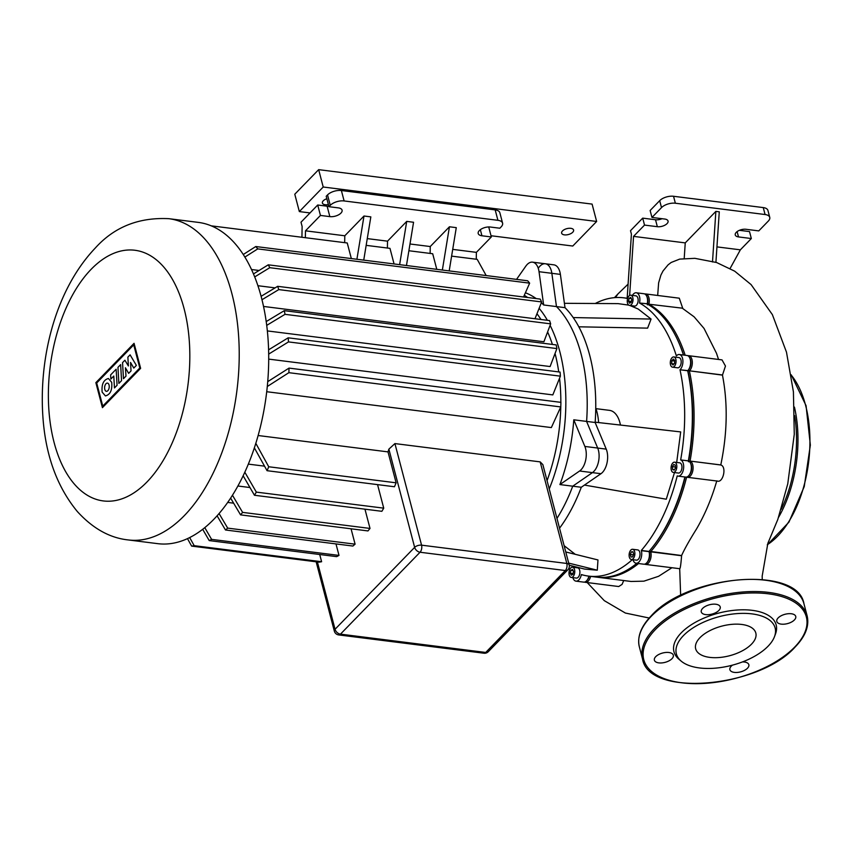 <?xml version="1.0" encoding="UTF-8"?>
<svg xmlns="http://www.w3.org/2000/svg" width="853" height="853" viewBox="0 0 853 853"><rect width="100%" height="100%" fill="white"/><g stroke="black" fill="none" stroke-linecap="round" stroke-linejoin="round"><path stroke-width="1.28" d="M681.163 661.107L678.913 659.209A52.833 26.016 -14.7 0 1 681.291 632.798A52.833 26.016 -14.7 0 1 744.179 609.81A52.833 26.016 -14.7 0 1 775.526 633.864L774.503 636.615A51.052 25.142 -14.7 0 1 768.041 646.243A51.052 25.142 -14.7 0 1 723.397 667.121A51.052 25.142 -14.7 0 1 681.163 661.107A51.052 25.142 -14.7 0 1 683.456 635.592A51.052 25.142 -14.7 0 1 744.211 613.371A51.052 25.142 -14.7 0 1 774.503 636.615M699.982 637.671A31.092 15.311 165.3 0 0 695.675 648.813A31.092 15.311 165.3 0 0 719.314 657.514A31.092 15.311 165.3 0 0 751.504 644.164A31.092 15.311 165.3 0 0 755.822 633.033A31.092 15.311 165.3 0 0 732.173 624.321A31.092 15.311 165.3 0 0 699.982 637.671M778.16 617.913A9.799 4.819 165.3 0 0 776.795 621.421A9.799 4.819 165.3 0 0 784.248 624.172A9.799 4.819 165.3 0 0 794.388 619.96A9.799 4.819 165.3 0 0 795.753 616.452A9.799 4.819 165.3 0 0 788.3 613.712A9.799 4.819 165.3 0 0 778.16 617.913M732.46 665.148A9.799 4.819 165.3 0 0 731.256 666.182A9.799 4.819 165.3 0 0 729.901 669.69A9.799 4.819 165.3 0 0 737.355 672.431A9.799 4.819 165.3 0 0 747.495 668.23A9.799 4.819 165.3 0 0 748.849 664.722A9.799 4.819 165.3 0 0 742.483 661.917M655.733 656.661A9.799 4.819 165.3 0 0 654.379 660.169A9.799 4.819 165.3 0 0 661.821 662.92A9.799 4.819 165.3 0 0 671.972 658.708A9.799 4.819 165.3 0 0 673.326 655.2A9.799 4.819 165.3 0 0 665.873 652.46A9.799 4.819 165.3 0 0 655.733 656.661M702.637 608.402A9.799 4.819 165.3 0 0 701.273 611.91A9.799 4.819 165.3 0 0 708.726 614.65A9.799 4.819 165.3 0 0 718.866 610.449A9.799 4.819 165.3 0 0 720.231 606.941A9.799 4.819 165.3 0 0 712.777 604.191A9.799 4.819 165.3 0 0 702.637 608.402M562.49 230.95A6.184 3.049 165.3 0 0 561.637 233.168A6.184 3.049 165.3 0 0 566.339 234.895A6.184 3.049 165.3 0 0 572.747 232.24A6.184 3.049 165.3 0 0 573.6 230.022A6.184 3.049 165.3 0 0 568.898 228.295A6.184 3.049 165.3 0 0 562.49 230.95M326.848 198.728A6.184 3.049 165.3 0 0 323.244 200.807A6.184 3.049 165.3 0 0 322.381 203.025A6.184 3.049 165.3 0 0 328.384 204.571M491.019 235.737L572.768 246.037L596.642 221.46L592.089 204.102L318.659 169.651L323.212 187.01L299.339 211.587L310.023 212.93M318.659 169.651L294.786 194.217L299.339 211.587M596.642 221.46L323.212 187.01M120.646 364.604L121.563 380.641L118.876 383.402L117.959 367.366L120.646 364.604M117.074 385.257L114.462 387.944L113.78 376.034L110.858 379.041L110.623 374.915L116.147 369.221L117.074 385.257M122.544 362.642L124.89 360.222L128.387 365.958L127.875 357.14L130.104 354.848L136.363 365.404L133.782 368.059L130.552 362.461L131.031 370.895L128.643 373.347L125.402 367.75L125.999 376.098L123.472 378.689L122.544 362.642M102.147 392.124C101.443 384.372 103.522 379.83 108.395 378.497L111.69 382.293C112.404 390.045 110.314 394.587 105.441 395.92L102.147 392.124M109.056 385.023A4.137 2.282 97.2 0 1 108.704 389.331A4.137 2.282 97.2 0 1 106.401 391.324A4.137 2.282 97.2 0 1 104.791 389.405A4.137 2.282 97.2 0 1 105.143 385.098A4.137 2.282 97.2 0 1 107.435 383.104A4.137 2.282 97.2 0 1 109.056 385.023M96.688 382.997L133.729 344.879L139.796 367.984L102.755 406.103L96.688 382.997M140.628 368.336L102.424 407.659L95.856 382.645L134.06 343.322L140.628 368.336M261.359 297.292A161.91 89.064 -82.8 0 0 198.291 222.388L168.819 218.677A161.91 89.064 -82.8 0 1 231.877 293.581A161.91 89.064 -82.8 0 1 184.333 515.617A161.91 89.064 -82.8 0 1 128.334 539.949L157.816 543.67A161.91 89.064 -82.8 0 0 247.669 465.717A161.91 89.064 -82.8 0 0 261.359 297.292M549.236 488.95A134.07 73.753 -82.8 0 0 559.771 351.447A134.07 73.753 -82.8 0 0 550.1 325.334M547.391 320.301A134.07 73.753 -82.8 0 0 539.139 308.338M527.634 297.505A134.07 73.753 -82.8 0 0 524.296 295.319M573.781 419.804L584.87 446.439A15.471 8.509 97.2 0 1 579.603 471.005L559.909 484.568A134.07 73.753 -82.8 0 0 573.781 419.804L586.597 421.414A134.07 73.753 -82.8 0 0 581.128 354.134A134.07 73.753 -82.8 0 0 556.476 306.59L543.66 304.979A134.07 73.753 -82.8 0 0 541.346 302.762M536.174 298.582A134.07 73.753 -82.8 0 0 525.427 292.803M555.047 353.483A130.456 71.759 97.2 0 1 558.736 371.908M559.547 378.252A130.456 71.759 97.2 0 1 560.837 402.349M560.805 405.793A130.456 71.759 97.2 0 1 547.061 480.634M536.985 313.733A130.456 71.759 97.2 0 1 540.962 319.491M547.605 331.956A130.456 71.759 97.2 0 1 552.403 344.441M275.092 287.877L257.915 285.712M261.103 296.322L277.662 286.32A161.91 89.064 97.2 0 1 278.771 289.594L550.654 323.852L543.905 341.765L263.524 306.44M259.067 270.476L251.507 269.527M516.534 279.379L525.853 266.104A15.471 8.509 97.2 0 1 532.528 262.159A15.471 8.509 97.2 0 1 539.032 271.702L543.66 304.979M532.528 262.159L545.344 263.769A15.471 8.509 97.2 0 1 551.848 273.312L556.476 306.59L551.848 273.312A15.471 8.509 -82.8 0 0 545.344 263.769A15.471 8.509 -82.8 0 0 538.669 267.714M559.536 528.199A134.07 73.753 -82.8 0 0 581.277 487.266L572.726 486.189A134.07 73.753 -82.8 0 1 556.966 518.411A134.07 73.753 -82.8 0 0 572.726 486.189L592.43 472.626A15.471 8.509 -82.8 0 0 597.686 448.049L586.597 421.414L597.686 448.049A15.471 8.509 97.2 0 1 592.43 472.626L572.726 486.189L559.909 484.568M243.254 254.514L255.783 246.528L527.666 280.786A161.91 89.064 -82.8 0 1 529.649 283.153L523.55 296.993M255.783 246.528A161.91 89.064 97.2 0 1 257.755 248.895L529.649 283.153M257.755 248.895L244.864 257.073M268.588 349.826L288.175 337.82A161.91 89.064 97.2 0 1 288.495 341.904L560.378 376.162L552.819 394.907L268.706 359.113M266.2 321.57L284.294 310.663A161.91 89.064 97.2 0 1 285.019 314.33L556.902 348.578L550.1 366.545L267.352 330.921M267.725 381.654L289.028 368.101A161.91 89.064 97.2 0 1 288.868 372.676L560.762 406.934L551.347 427.577L266.722 391.719M227.708 502.428L233.626 503.174M237.891 486.007L249.961 487.532M248.33 464.117L264.515 466.154M258.128 435.52L388.008 451.887A130.456 71.759 -82.8 0 0 388.872 449.136L394.918 443.581L540.173 461.878L542.849 464.586L569.164 564.889A5.161 2.538 165.3 0 0 566.829 563.47A5.161 2.836 97.2 0 1 565.315 570.54A5.161 3.476 44.2 0 0 567.874 569.793A5.161 5.161 0 0 0 569.164 564.889M363.741 260.133L370.831 216.875L363.996 216.012L356.906 259.269M351.34 258.566L347.246 242.977L211.235 225.842M344.676 242.647L344.793 235.78L363.996 216.012M449.19 270.891L456.28 227.644L449.446 226.781L442.355 270.038M436.789 269.335L432.695 253.746L408.886 250.739M430.125 253.416L430.243 246.538L449.446 226.781M305.374 237.699L305.491 230.822L344.793 235.78M387.401 248.031L387.518 241.164L406.721 221.396L399.63 264.654M367.27 238.605L387.518 241.164M366.161 245.355L389.97 248.362L394.065 263.95M486.178 275.551L477.211 259.355L451.61 256.124M409.994 243.99L430.243 246.538M452.719 249.375L476.379 252.36L476.262 259.227M406.465 265.507L413.556 222.26L406.721 221.396M502.588 223.166L499.858 212.749A10.311 5.075 165.3 0 0 495.188 209.902L341.381 190.528A10.311 5.075 165.3 0 0 327.531 194.91L326.209 196.275L328.938 206.693L330.26 205.328A10.311 5.075 -14.7 0 1 344.111 200.945L497.917 220.319A10.311 5.075 -14.7 0 1 502.588 223.166A10.311 5.075 -14.7 0 1 501.159 226.855L499.826 228.231L490.432 227.037A8.253 4.062 -14.7 0 0 481.828 228.753A8.253 4.062 -14.7 0 0 478.202 233.498A8.253 4.062 -14.7 0 0 481.945 235.78L480.346 229.692M328.938 206.693L338.332 207.876A8.253 4.062 -14.7 0 1 342.074 210.158A8.253 4.062 -14.7 0 1 338.449 214.903A8.253 4.062 -14.7 0 1 329.844 216.619L320.451 215.436L317.711 205.008L301.002 222.217L302.122 226.471L301.93 237.262M317.711 205.008L327.115 206.202A8.253 4.062 165.3 0 0 328.831 206.277M488.716 226.962L491.339 236.963L476.379 252.36M491.339 236.963L481.945 235.78M305.491 230.822L320.451 215.436M255.815 443.336L268.727 466.762A161.91 89.064 97.2 0 1 267.064 470.696L394.459 486.754A161.91 89.064 -82.8 0 0 396.123 482.819L388.008 451.887M244.822 472.21L256.327 492.106A161.91 89.064 97.2 0 1 254.461 495.262L381.867 511.31A161.91 89.064 -82.8 0 0 383.733 508.153L377.559 484.621M232.464 495.241L242.604 512.376A161.91 89.064 97.2 0 1 240.567 514.871L367.963 530.929A161.91 89.064 -82.8 0 0 370.01 528.433L364.956 509.188M219.072 513.57L227.698 528.124A161.91 89.064 97.2 0 1 225.491 529.99L352.886 546.048A161.91 89.064 -82.8 0 0 355.093 544.171L351.063 528.796M204.784 527.655L211.608 539.373A161.91 89.064 97.2 0 1 209.22 540.589L336.626 556.636A161.91 89.064 -82.8 0 0 339.004 555.42L335.986 543.915M189.675 537.582L194.207 545.675A161.91 89.064 97.2 0 1 191.626 546.101L319.033 562.159A161.91 89.064 -82.8 0 0 321.613 561.722L319.715 554.503M211.608 539.373L339.004 555.42M227.698 528.124L355.093 544.171M242.604 512.376L370.01 528.433M256.327 492.106L383.733 508.153M268.727 466.762L396.123 482.819M225.491 529.99L217.099 515.82M240.567 514.871L230.63 498.109M267.064 470.696L254.365 447.857M254.461 495.262L243.148 475.793M278.771 289.594L261.978 299.723M253.469 273.93L268.268 264.825A161.91 89.064 97.2 0 1 269.783 267.693L254.695 276.926M534.98 318.734L541.666 301.941A161.91 89.064 -82.8 0 0 540.162 299.083L268.268 264.825M550.654 323.852A161.91 89.064 -82.8 0 0 549.556 320.579L277.662 286.32M269.783 267.693L541.666 301.941M285.019 314.33L266.712 325.377M191.626 546.101L187.479 538.638M288.495 341.904L268.684 354.102M209.22 540.589L202.694 529.318M288.868 372.676L267.288 386.505M556.902 348.578A161.91 89.064 -82.8 0 0 556.188 344.911L284.294 310.663M560.378 376.162A161.91 89.064 -82.8 0 0 560.069 372.079L288.175 337.82M560.762 406.934A161.91 89.064 -82.8 0 0 560.922 402.36L289.028 368.101M194.207 545.675L321.613 561.722M598.614 422.576A40.219 22.125 -82.8 0 0 596.929 411.903A40.219 22.125 -82.8 0 0 595.746 408.075M620.451 425.061A26.816 14.746 -82.8 0 0 619.939 422.768A26.816 14.746 -82.8 0 0 609.49 410.357L595.948 408.651M633.129 558.736A5.161 2.836 97.2 0 1 631.348 559.504A5.161 2.836 97.2 0 1 629.119 555.644A5.161 2.836 97.2 0 1 630.857 550.046A5.161 2.836 97.2 0 1 632.638 549.279A5.161 2.836 97.2 0 1 634.867 553.139A5.161 2.836 97.2 0 1 633.129 558.736M632.638 549.279L637.767 549.918A5.161 2.836 97.2 0 1 639.995 553.789A5.161 2.836 97.2 0 1 638.257 559.376A5.161 2.836 97.2 0 1 636.477 560.154L631.348 559.504M676.621 468.436A5.161 2.836 97.2 0 1 673.305 472.413A5.161 2.836 97.2 0 1 671.268 466.154A5.161 2.836 97.2 0 1 674.584 462.177A5.161 2.836 97.2 0 1 676.621 468.436M674.584 462.177L679.713 462.827A5.161 2.836 97.2 0 1 681.75 469.075A5.161 2.836 97.2 0 1 678.423 473.052L673.305 472.413M675.832 359.326A5.161 2.836 97.2 0 1 675.395 364.689A5.161 2.836 97.2 0 1 672.527 367.174A5.161 2.836 97.2 0 1 670.522 364.785A5.161 2.836 97.2 0 1 670.959 359.422A5.161 2.836 97.2 0 1 673.817 356.938A5.161 2.836 97.2 0 1 675.832 359.326M673.817 356.938L678.945 357.588A5.161 2.836 97.2 0 1 680.961 359.966A5.161 2.836 97.2 0 1 680.523 365.329A5.161 2.836 97.2 0 1 677.655 367.814L672.527 367.174M631.209 295.309A5.161 2.836 97.2 0 1 632.894 301.066A5.161 2.836 97.2 0 1 629.493 305.427A5.161 2.836 97.2 0 1 629.066 305.31A5.161 2.836 97.2 0 1 627.381 299.563A5.161 2.836 97.2 0 1 630.783 295.202A5.161 2.836 97.2 0 1 631.209 295.309M630.783 295.202L635.911 295.842A5.161 2.836 97.2 0 1 636.338 295.959A5.161 2.836 97.2 0 1 638.023 301.706A5.161 2.836 97.2 0 1 634.621 306.078L629.493 305.427M570.828 577.321A5.161 2.836 97.2 0 1 569.132 571.574A5.161 2.836 97.2 0 1 572.534 567.202A5.161 2.836 97.2 0 1 572.96 567.32A5.161 2.836 97.2 0 1 574.645 573.067A5.161 2.836 97.2 0 1 571.243 577.438A5.161 2.836 97.2 0 1 570.828 577.321M572.534 567.202L577.662 567.853A5.161 2.836 97.2 0 1 578.089 567.97A5.161 2.836 97.2 0 1 579.773 573.717A5.161 2.836 97.2 0 1 576.372 578.078L571.243 577.438M581.277 487.266L600.97 473.703A15.471 8.509 -82.8 0 0 606.227 449.126L595.149 422.491A134.07 73.753 -82.8 0 0 565.017 307.666L560.389 274.389A15.471 8.509 -82.8 0 0 553.896 264.846L545.344 263.769M565.017 307.666L556.476 306.59A134.07 73.753 -82.8 0 1 586.597 421.414L595.149 422.491M572.928 574.336L571.275 575.21L570.241 573.195L570.86 570.305L572.512 569.431L573.547 571.446L572.928 574.336M570.86 570.305L573.099 570.593M573.525 571.403L573.088 573.589M570.241 573.195L573.067 573.547M629.109 298.305L630.751 297.43L631.785 299.435L631.167 302.325L629.514 303.199L628.49 301.184L629.109 298.305L631.348 298.582M631.764 299.403L631.327 301.578M628.49 301.184L631.305 301.546M673.369 359.092L674.712 360.478L674.51 363.431L672.985 365.009L671.642 363.634L671.844 360.67L673.369 359.092M671.844 360.67L674.659 361.022L674.499 363.453M671.642 363.634L674.03 363.932M675.256 465.12L675.491 467.956L674.179 470.12L672.633 469.47L672.399 466.634L673.71 464.469L675.256 465.12M675.384 466.708L675.32 468.233M672.399 466.634L675.213 466.996M672.633 469.47L674.446 469.694M633.651 554.279L632.649 556.892L630.996 557.009L630.335 554.503L631.337 551.88L632.99 551.774L633.651 554.279M631.337 551.88L633.075 552.104M633.534 553.864L633.267 555.282M630.335 554.503L633.161 554.855M636.85 563.321A140.255 77.154 97.2 0 1 596.3 577.086L588.613 576.116A140.255 77.154 -82.8 0 0 632.34 559.632M684.884 476.987A140.255 77.154 97.2 0 1 651.063 548.98L651.639 548.276A139.22 76.589 -82.8 0 0 685.172 477.03A139.22 76.589 97.2 0 1 651.351 548.628M651.063 548.98A140.255 77.154 97.2 0 1 648.994 551.433L649.058 551.635A8.253 4.542 97.2 0 1 647 562.543A8.253 4.542 97.2 0 1 643.78 564.196L636.082 563.225A8.253 4.542 97.2 0 1 632.958 559.707M688.627 460.983A139.22 76.589 -82.8 0 0 687.838 370.597A139.22 76.589 97.2 0 1 688.627 460.983M632.393 295.405A8.253 4.542 97.2 0 1 636.295 292.771L643.983 293.741A8.253 4.542 97.2 0 1 646.691 296.14A8.253 4.542 97.2 0 1 647.246 303.753L639.505 303.018A140.255 77.154 -82.8 0 1 676.354 355.882L676.482 355.754A8.253 4.542 97.2 0 1 679.329 354.517L687.028 355.488A8.253 4.542 97.2 0 1 689.736 357.887A8.253 4.542 97.2 0 1 688.179 370.202A8.253 4.542 97.2 0 1 687.817 370.618L687.689 370.746A140.255 77.154 97.2 0 1 688.35 460.855L688.478 460.908A8.253 4.542 97.2 0 1 690.503 463.126A8.253 4.542 97.2 0 1 688.947 475.441A8.253 4.542 97.2 0 1 685.727 477.094L678.039 476.123A8.253 4.542 97.2 0 1 677.357 475.942L677.229 475.889A140.255 77.154 -82.8 0 1 641.307 550.462L648.994 551.433M647.192 303.988A140.255 77.154 97.2 0 1 677.442 339.59A140.255 77.154 97.2 0 1 683.466 355.04M677.634 340.006A139.22 76.589 97.2 0 1 683.584 355.051A139.22 76.589 -82.8 0 0 677.836 340.411L677.442 339.59M646.883 296.588A7.219 3.966 97.2 0 1 647.566 303.625L647.566 303.625A7.219 3.966 -82.8 0 0 647.086 296.972L646.691 296.14M688.179 370.202L688.766 369.488A7.219 3.966 -82.8 0 0 690.12 358.718L689.736 357.887M688.947 475.441L689.533 474.737A7.219 3.966 -82.8 0 0 690.887 463.957L690.503 463.126M588.911 576.148A8.253 4.542 97.2 0 1 586.896 580.466A8.253 4.542 97.2 0 1 583.676 582.119L575.988 581.149A8.253 4.542 97.2 0 1 572.864 577.641M586.896 580.466L587.482 579.752A7.219 3.966 -82.8 0 0 589.188 576.191A7.219 3.966 97.2 0 1 587.195 580.083M647 562.543L647.576 561.828A7.219 3.966 -82.8 0 0 649.378 552.286L649.112 551.294L649.378 552.286A7.219 3.966 97.2 0 1 647.288 562.148M636.082 563.225A8.253 4.542 97.2 0 0 640.667 559.248A8.253 4.542 97.2 0 0 641.36 550.665L641.307 550.462M688.35 460.855L680.779 459.938A8.253 4.542 97.2 0 1 683.477 469.139A8.253 4.542 97.2 0 1 678.039 476.123M687.689 370.746L680.001 369.775L687.817 370.618M680.662 459.884A140.255 77.154 -82.8 0 0 680.001 369.775M679.329 354.517A8.253 4.542 97.2 0 1 682.901 360.702A8.253 4.542 97.2 0 1 680.129 369.648M639.505 303.018L648.952 303.967A8.253 4.542 -82.8 0 0 645.7 293.954A8.253 4.542 -82.8 0 0 644.825 293.997M636.295 292.771A8.253 4.542 97.2 0 1 639.558 302.783M627.627 298.497A140.255 77.154 -82.8 0 0 623.671 297.814A140.255 77.154 -82.8 0 0 595.266 303.497M575.988 581.149A8.253 4.542 97.2 0 0 581.309 574.783L581.362 574.549A140.255 77.154 -82.8 0 0 588.613 576.116M568.802 568.482A140.255 77.154 -82.8 0 0 569.9 569.207M629.631 305.385L638.215 309.031L651.074 319.054L647.619 328.128L578.814 326.806M564.419 303.316L618.03 303.625L628.725 305.118M674.488 472.562L666.278 499.208L584.444 485.08M595.17 422.182L680.683 431.917L676.696 462.443M564.121 545.664L575.253 554.322M565.774 551.966L597.974 559.952L597.292 570.199L584.593 569.079L569.239 565.24M651.074 319.054L573.195 317.572M597.292 570.199L568.695 563.108M618.062 293.805L615.439 297.569M769.747 217.376L767.924 210.424A10.311 5.075 165.3 0 0 763.254 207.588L765.077 214.529A10.311 5.075 -14.7 0 1 769.747 217.376A10.311 5.075 -14.7 0 1 768.318 221.066L758.765 230.896L745.948 229.276A7.219 3.551 165.3 0 0 738.421 230.779A7.219 3.551 165.3 0 0 735.254 234.938A7.219 3.551 165.3 0 0 738.517 236.921L751.333 238.541L749.52 231.589L739.402 230.321M765.077 214.529L675.363 203.227L673.539 196.275A10.311 5.075 165.3 0 0 659.689 200.668L661.512 207.61A10.311 5.075 -14.7 0 1 675.363 203.227M661.512 207.61L651.959 217.44L650.135 210.488L659.689 200.668M662.077 218.709A7.219 3.551 -14.7 0 1 655.52 219.754L642.704 218.133L644.527 225.085L657.343 226.695A7.219 3.551 165.3 0 0 664.871 225.192A7.219 3.551 165.3 0 0 668.048 221.044A7.219 3.551 165.3 0 0 664.775 219.05L651.959 217.44M644.527 225.085L633.555 236.377L685.247 242.892L715.859 211.395L719.271 211.821L715.912 262.393L694.864 258.331L679.713 259.099L671.172 262.468L668.091 264.846L663.026 270.977L660.915 275.071L658.633 282.823L657.674 295.469M716.946 246.89L740.361 249.833L751.333 238.541M673.539 196.275L763.254 207.588M627.158 298.251L631.412 234.17L630.506 230.694L642.704 218.133M715.859 211.395L712.5 261.967M684.202 258.566L685.247 242.892M740.361 249.833L730.125 268.439M629.631 295.469L633.555 236.377M645.7 293.954L679.276 298.187L682.699 308.221L648.898 304.201L682.699 308.221M718.546 359.454L716.488 353.249L704.045 328.437L694.118 316.826L682.645 308.455M688.734 355.701L722.022 359.891L725.466 366.065L722.459 375.117L689.523 370.831A8.253 4.542 -82.8 0 0 692.305 361.885A8.253 4.542 -82.8 0 0 688.734 355.701A8.253 4.542 -82.8 0 0 687.859 355.744M688.478 461.75L690.056 461.068L720.785 464.938C727.374 433.303 727.94 403.362 722.459 375.117M720.785 464.938L720.913 465.002C727.033 466.922 722.896 483.864 716.925 480.921M649.112 551.262L681.6 555.538C684.596 548.905 689.512 540.141 696.347 529.255C704.834 514.785 711.647 498.664 716.787 480.868M681.6 555.538L681.6 555.74C680.886 564.59 680.257 568.898 679.724 568.642M644.655 564.153A8.253 4.542 -82.8 0 0 645.486 564.409L679.702 568.706M647.31 304.809L648.898 304.201A140.255 77.154 -82.8 0 1 685.183 355.253M687.817 370.501L689.395 370.959A140.255 77.154 -82.8 0 1 690.056 461.068L720.913 465.002M686.612 477.051L686.761 477.126A8.253 4.542 -82.8 0 0 687.443 477.307A8.253 4.542 -82.8 0 0 692.881 470.323A8.253 4.542 -82.8 0 0 690.184 461.121L689.533 461.665M690.695 463.574A7.219 3.966 97.2 0 1 689.245 475.057M689.928 358.324A7.219 3.966 97.2 0 1 688.478 369.818M645.486 564.409A8.253 4.542 -82.8 0 0 650.061 560.432A8.253 4.542 -82.8 0 0 650.764 551.848L650.711 551.646A140.255 77.154 -82.8 0 0 686.633 477.072M597.153 577.182A140.255 77.154 -82.8 0 0 598.006 577.3A140.255 77.154 -82.8 0 0 638.566 563.534M584.55 582.077A8.253 4.542 -82.8 0 0 585.393 582.332A8.253 4.542 -82.8 0 0 590.617 576.372M623.724 580.541L622.061 584.401L618.713 586.533L585.393 582.332M598.006 577.3L631.103 581.469L643.876 581.17L658.591 576.297L671.929 567.735M767.369 544.683A95.397 52.47 -82.8 0 0 805.605 405.399A95.397 52.47 -82.8 0 0 791.296 375.181M781.167 509.337A94.363 51.905 -82.8 0 0 794.655 415.667M794.442 407.094A95.397 52.47 97.2 0 1 778.565 517.313M807.13 615.855C809.476 625.867 805.499 636.221 795.209 646.937C759.106 687.923 648.685 697.605 642.544 659.038A85.076 41.893 -14.7 0 1 654.347 628.565A85.076 41.893 -14.7 0 1 742.43 592.025A85.076 41.893 -14.7 0 1 807.13 615.855L803.942 603.7A85.076 41.893 165.3 0 0 739.242 579.869A85.076 41.893 165.3 0 0 651.148 616.41A85.076 41.893 165.3 0 0 639.355 646.883C637.01 636.871 640.976 626.507 651.265 615.802C687.369 574.815 797.8 565.134 803.942 603.7M655.424 629.535A84.052 41.392 165.3 0 0 681.824 682.816A84.052 41.392 165.3 0 0 794.697 647.086A84.052 41.392 165.3 0 0 768.308 593.805A84.052 41.392 165.3 0 0 655.424 629.535M146.993 481.956A126.329 69.498 -82.8 0 0 184.099 308.711A126.329 69.498 -82.8 0 0 91.196 269.249A126.329 69.498 -82.8 0 0 54.102 442.494A126.329 69.498 -82.8 0 0 146.993 481.956M560.389 274.389L539.032 271.702M606.227 449.126L584.87 446.439M600.97 473.703L579.603 471.005M344.111 200.945L341.381 190.528M327.531 194.91L330.26 205.328M495.188 209.902L497.917 220.319M540.173 461.878L566.829 563.47L421.563 545.163A5.161 2.538 165.3 0 0 414.643 547.359A5.161 3.476 44.2 0 0 420.049 552.243A5.161 2.836 -82.8 0 0 421.563 545.163L394.918 443.581M388.872 449.136L414.643 547.359L335.048 629.269A5.161 2.538 165.3 0 0 334.333 631.113A5.161 5.161 0 0 0 338.684 634.92A5.161 2.836 -82.8 0 0 340.464 634.142A5.161 3.476 -135.8 0 1 335.048 629.269L317.391 561.946M485.72 652.449A5.161 2.836 97.2 0 1 483.939 653.217A5.161 5.161 0 0 0 488.279 651.703A5.161 3.476 -135.8 0 1 485.72 652.449L340.464 634.142L420.049 552.243L565.315 570.54L485.72 652.449M327.115 206.202L329.844 216.619M641.36 550.665L649.058 551.635L649.378 552.286L650.764 551.848L681.6 555.74M680.779 459.938L688.478 460.908M581.309 574.783L582.855 574.986M722.587 374.989L689.523 370.831L688.456 369.871M737.12 231.6L738.517 236.921M657.343 226.695L655.52 219.754M791.243 374.819L806.074 405.687L810.35 445.085L804.24 486.583L788.929 522.153L767.295 544.918M642.544 659.038L639.355 646.883M128.334 539.949C109.856 538.019 92.86 528.551 77.346 511.544C56.319 485.986 44.751 453.05 42.65 412.724C39.494 353.771 56.756 288.623 95.163 248.17C114.174 227.015 138.719 217.184 168.819 218.677M567.874 569.793L488.279 651.703M483.939 653.217L338.684 634.92M316.154 561.796L334.333 631.113M627.691 298.315L623.671 297.814M614.469 297.644L617.967 293.912M617.881 293.997L628.096 284.134M715.934 262.202L734.678 271.169L751.077 284.582L772.37 314.608L786.487 352.172L793.418 391.9L794.271 434.305L787.756 483.864L777.829 519.392L767.849 543.35L762.177 576.095L762.23 579.454M680.641 595.415L679.702 568.716M687.443 477.307L717.661 481.113M649.197 618.03L625.377 613.04L604.276 600.64L587.216 582.567"/></g></svg>
